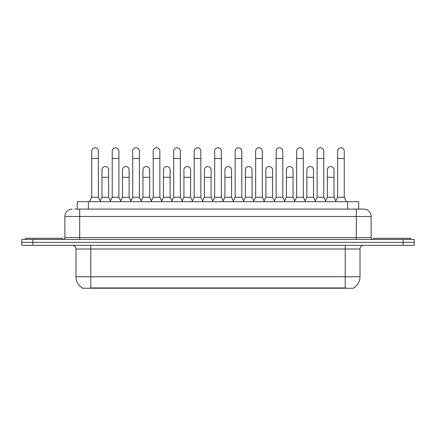 <?xml version="1.0" encoding="UTF-8"?>
<svg xmlns="http://www.w3.org/2000/svg" width="436" height="436" viewBox="0 0 436 436"><rect width="100%" height="100%" fill="white"/><g stroke="black" fill="none" stroke-linecap="round" stroke-linejoin="round"><path stroke-width="0.65" d="M77.281 209.089L77.281 201.688L358.719 201.688L358.719 209.089M353.732 287.869L353.732 288.234L82.268 288.234L82.268 287.869M82.377 287.934A12.944 12.944 0 0 1 75.984 276.767L90.775 276.767L90.775 287.934L345.225 287.934L345.225 276.767L360.016 276.767L360.016 249.027A3.701 3.701 0 0 1 363.717 245.332M75.984 276.767L75.984 249.027C75.76 246.781 74.529 245.55 72.283 245.332M353.623 287.934A12.944 12.944 0 0 0 360.016 276.767M414.2 245.332L414.2 242.372L21.8 242.372L21.8 245.332L32.896 245.332L32.896 242.372L21.8 242.372L21.8 239.413L32.896 239.413L32.896 242.372L414.2 242.372L414.2 245.332L32.896 245.332M75.041 209.089L361.128 209.089M74.872 209.089L79.679 209.089L79.679 216.485L64.888 216.485L64.888 237.566A1.848 1.848 0 0 1 63.035 239.413M72.283 209.089A7.396 7.396 0 0 0 64.888 216.485M363.717 209.089A7.396 7.396 0 0 1 371.112 216.485L356.321 216.485L356.321 209.089L363.602 209.089M371.112 216.485L371.112 237.566C371.221 238.688 371.837 239.304 372.965 239.413M414.2 242.372L414.2 239.413L32.896 239.413M89.516 201.688L91.734 197.252L98.394 197.252L100.612 201.688M98.394 197.252L98.394 151.096A3.33 3.33 0 0 0 95.064 147.766A3.33 3.33 0 0 1 95.277 147.771M91.734 197.252L91.734 158.491L98.394 158.491M91.734 158.491L91.734 151.096A3.33 3.33 0 0 1 95.064 147.766M100.187 200.838L101.98 197.252L108.64 197.252L110.433 200.838M108.64 197.252L108.64 169.882A3.33 3.33 0 0 0 105.517 166.563A3.33 3.33 0 0 1 108.64 169.882M101.98 197.252L101.98 177.283L108.64 177.283M101.98 177.283L101.98 169.882A3.33 3.33 0 0 1 105.517 166.563M110.008 201.688L112.226 197.252L118.881 197.252L121.104 201.688M118.881 197.252L118.881 151.096A3.33 3.33 0 0 0 115.556 147.766A3.33 3.33 0 0 1 115.763 147.771M112.226 197.252L112.226 158.491L118.881 158.491M112.226 158.491L112.226 151.096A3.33 3.33 0 0 1 115.556 147.766M130.495 201.688L132.713 197.252L139.373 197.252L141.591 201.688M139.373 197.252L139.373 151.096A3.33 3.33 0 0 0 136.043 147.766A3.33 3.33 0 0 1 136.25 147.771M132.713 197.252L132.713 158.491L139.373 158.491M132.713 158.491L132.713 151.096A3.33 3.33 0 0 1 136.043 147.766M150.987 201.688L153.205 197.252L159.859 197.252L162.078 201.688M159.859 197.252L159.859 151.096A3.33 3.33 0 0 0 156.535 147.766A3.33 3.33 0 0 1 156.742 147.771M153.205 197.252L153.205 158.491L159.859 158.491M153.205 158.491L153.205 151.096A3.33 3.33 0 0 1 156.535 147.766M171.473 201.688L173.692 197.252L180.351 197.252L182.57 201.688M180.351 197.252L180.351 151.096A3.33 3.33 0 0 0 177.021 147.766A3.33 3.33 0 0 1 177.229 147.771M173.692 197.252L173.692 158.491L180.351 158.491M173.692 158.491L173.692 151.096A3.33 3.33 0 0 1 177.021 147.766M120.679 200.838L122.472 197.252L129.127 197.252L130.92 200.838M129.127 197.252L129.127 169.882A3.33 3.33 0 0 0 126.009 166.563A3.33 3.33 0 0 1 129.127 169.882M122.472 197.252L122.472 177.283L129.127 177.283M122.472 177.283L122.472 169.882A3.33 3.33 0 0 1 126.009 166.563M141.166 200.838L142.959 197.252L149.619 197.252L151.412 200.838M149.619 197.252L149.619 169.882A3.33 3.33 0 0 0 146.496 166.563A3.33 3.33 0 0 1 149.619 169.882M142.959 197.252L142.959 177.283L149.619 177.283M142.959 177.283L142.959 169.882A3.33 3.33 0 0 1 146.496 166.563M161.652 200.838L163.451 197.252L170.105 197.252L171.898 200.838M170.105 197.252L170.105 169.882A3.33 3.33 0 0 0 166.988 166.563A3.33 3.33 0 0 1 170.105 169.882M163.451 197.252L163.451 177.283L170.105 177.283M163.451 177.283L163.451 169.882A3.33 3.33 0 0 1 166.988 166.563M62.484 239.413L62.484 238.307L25.501 238.307L25.501 239.413M410.499 239.413L410.499 238.307L373.516 238.307L373.516 239.413M191.965 201.688L194.184 197.252L200.838 197.252L203.056 201.688M200.838 197.252L200.838 151.096A3.33 3.33 0 0 0 197.513 147.766A3.33 3.33 0 0 1 197.721 147.771M194.184 197.252L194.184 158.491L200.838 158.491M194.184 158.491L194.184 151.096A3.33 3.33 0 0 1 197.513 147.766M212.452 201.688L214.67 197.252L221.33 197.252L223.548 201.688M221.33 197.252L221.33 151.096A3.33 3.33 0 0 0 218 147.766A3.33 3.33 0 0 1 218.207 147.771M214.67 197.252L214.67 158.491L221.33 158.491M214.67 158.491L214.67 151.096A3.33 3.33 0 0 1 218 147.766M232.944 201.688L235.162 197.252L241.817 197.252L244.035 201.688M241.817 197.252L241.817 151.096A3.33 3.33 0 0 0 238.487 147.766A3.33 3.33 0 0 1 238.699 147.771M235.162 197.252L235.162 158.491L241.817 158.491M235.162 158.491L235.162 151.096A3.33 3.33 0 0 1 238.487 147.766M182.144 200.838L183.938 197.252L190.597 197.252L192.39 200.838M190.597 197.252L190.597 169.882A3.33 3.33 0 0 0 187.475 166.563A3.33 3.33 0 0 1 190.597 169.882M183.938 197.252L183.938 177.283L190.597 177.283M183.938 177.283L183.938 169.882A3.33 3.33 0 0 1 187.475 166.563M202.631 200.838L204.43 197.252L211.084 197.252L212.877 200.838M211.084 197.252L211.084 169.882A3.33 3.33 0 0 0 207.967 166.563A3.33 3.33 0 0 1 211.084 169.882M204.43 197.252L204.43 177.283L211.084 177.283M204.43 177.283L204.43 169.882A3.33 3.33 0 0 1 207.967 166.563M223.123 200.838L224.916 197.252L231.571 197.252L233.369 200.838M231.571 197.252L231.571 169.882A3.33 3.33 0 0 0 228.453 166.563A3.33 3.33 0 0 1 231.571 169.882M224.916 197.252L224.916 177.283L231.571 177.283M224.916 177.283L224.916 169.882A3.33 3.33 0 0 1 228.453 166.563M253.43 201.688L255.649 197.252L262.309 197.252L264.527 201.688M262.309 197.252L262.309 151.096A3.33 3.33 0 0 0 258.979 147.766A3.33 3.33 0 0 1 259.186 147.771M255.649 197.252L255.649 158.491L262.309 158.491M255.649 158.491L255.649 151.096A3.33 3.33 0 0 1 258.979 147.766M273.922 201.688L276.141 197.252L282.795 197.252L285.013 201.688M282.795 197.252L282.795 151.096A3.33 3.33 0 0 0 279.465 147.766A3.33 3.33 0 0 1 279.678 147.771M276.141 197.252L276.141 158.491L282.795 158.491M276.141 158.491L276.141 151.096A3.33 3.33 0 0 1 279.465 147.766M294.409 201.688L296.627 197.252L303.287 197.252L305.505 201.688M303.287 197.252L303.287 151.096A3.33 3.33 0 0 0 299.957 147.766A3.33 3.33 0 0 1 300.164 147.771M296.627 197.252L296.627 158.491L303.287 158.491M296.627 158.491L296.627 151.096A3.33 3.33 0 0 1 299.957 147.766M314.896 201.688L317.119 197.252L323.774 197.252L325.992 201.688M323.774 197.252L323.774 151.096A3.33 3.33 0 0 0 320.444 147.766A3.33 3.33 0 0 1 320.656 147.771M317.119 197.252L317.119 158.491L323.774 158.491M317.119 158.491L317.119 151.096A3.33 3.33 0 0 1 320.444 147.766M335.388 201.688L337.606 197.252L344.266 197.252L346.484 201.688M344.266 197.252L344.266 151.096A3.33 3.33 0 0 0 340.936 147.766A3.33 3.33 0 0 1 341.143 147.771M337.606 197.252L337.606 158.491L344.266 158.491M337.606 158.491L337.606 151.096A3.33 3.33 0 0 1 340.936 147.766M243.61 200.838L245.403 197.252L252.063 197.252L253.856 200.838M252.063 197.252L252.063 169.882A3.33 3.33 0 0 0 248.945 166.563A3.33 3.33 0 0 1 252.063 169.882M245.403 197.252L245.403 177.283L252.063 177.283M245.403 177.283L245.403 169.882A3.33 3.33 0 0 1 248.945 166.563M264.102 200.838L265.895 197.252L272.549 197.252L274.348 200.838M272.549 197.252L272.549 169.882A3.33 3.33 0 0 0 269.432 166.563A3.33 3.33 0 0 1 272.549 169.882M265.895 197.252L265.895 177.283L272.549 177.283M265.895 177.283L265.895 169.882A3.33 3.33 0 0 1 269.432 166.563M284.588 200.838L286.381 197.252L293.041 197.252L294.834 200.838M293.041 197.252L293.041 169.882A3.33 3.33 0 0 0 289.924 166.563A3.33 3.33 0 0 1 293.041 169.882M286.381 197.252L286.381 177.283L293.041 177.283M286.381 177.283L286.381 169.882A3.33 3.33 0 0 1 289.924 166.563M305.08 200.838L306.873 197.252L313.528 197.252L315.321 200.838M313.528 197.252L313.528 169.882A3.33 3.33 0 0 0 310.41 166.563A3.33 3.33 0 0 1 313.528 169.882M306.873 197.252L306.873 177.283L313.528 177.283M306.873 177.283L306.873 169.882A3.33 3.33 0 0 1 310.41 166.563M325.567 200.838L327.36 197.252L334.02 197.252L335.813 200.838M334.02 197.252L334.02 169.882A3.33 3.33 0 0 0 330.897 166.563A3.33 3.33 0 0 1 334.02 169.882M327.36 197.252L327.36 177.283L334.02 177.283M327.36 177.283L327.36 169.882A3.33 3.33 0 0 1 330.897 166.563M343.748 288.234L343.748 287.869M92.252 288.234L92.252 287.869M88.377 209.089L88.377 201.688M347.623 209.089L347.623 201.688M345.225 245.332L345.225 249.027L75.984 249.027M360.016 249.027L345.225 249.027L345.225 276.767L90.775 276.767L90.775 245.332M403.104 245.332L403.104 239.413M79.679 239.413L79.679 237.566L371.112 237.566M64.888 237.566L79.679 237.566L79.679 216.485L356.321 216.485L356.321 239.413"/></g></svg>
